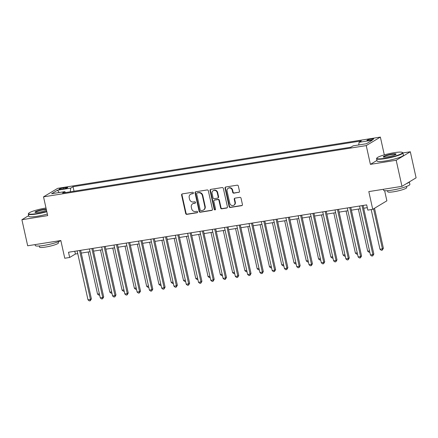 <?xml version="1.0" encoding="UTF-8"?>
<svg xmlns="http://www.w3.org/2000/svg" width="438" height="438" viewBox="0 0 438 438"><rect width="100%" height="100%" fill="white"/><g stroke="black" fill="none" stroke-linecap="round" stroke-linejoin="round"><path stroke-width="0.66" d="M193.41 192.873A0.739 0.673 -121 0 0 192.578 192.266L182.334 193.892A1.057 0.964 -121 0 0 181.595 195.069L185.679 213.492A1.057 0.964 -121 0 0 186.873 214.363L197.116 212.737A0.739 0.673 -121 0 0 197.631 211.91A0.739 0.673 -121 0 0 196.799 211.302L195.474 211.51A3.389 3.088 -121 0 1 191.658 208.729L191.318 207.19A3.389 3.088 -121 0 1 192.66 203.796A3.389 3.088 -121 0 1 193.678 203.424L195.003 203.216A0.739 0.673 -121 0 0 195.523 202.394A0.739 0.673 -121 0 0 194.686 201.781L193.361 201.995A3.389 3.088 -121 0 1 189.55 199.208L189.211 197.675A3.389 3.088 -121 0 1 190.546 194.28A3.389 3.088 -121 0 1 191.57 193.908L192.895 193.695A0.739 0.673 -121 0 0 193.41 192.873M371.561 138.912A3.455 0.493 -12.5 0 0 366.962 140.395A3.455 0.493 -12.5 0 0 369.114 140.384A3.455 0.493 -12.5 0 0 373.707 138.901A3.455 0.493 -12.5 0 0 371.561 138.912M238.748 192.402A1.057 0.964 -121 0 0 239.487 191.225L238.343 186.057A1.057 0.964 -121 0 0 237.15 185.186L225.773 186.993A1.057 0.964 -121 0 0 225.033 188.17L229.118 206.594A1.057 0.964 -121 0 0 230.311 207.464L241.688 205.657A1.057 0.964 -121 0 0 242.428 204.48L241.042 198.233A1.057 0.964 -121 0 0 239.849 197.363L234.982 198.14A1.057 0.964 -121 0 0 234.242 199.312L234.932 202.411A2.836 2.579 -121 0 1 233.81 205.247A2.836 2.579 -121 0 1 229.769 203.232L227.081 191.099A2.836 2.579 -121 0 1 228.203 188.263A2.836 2.579 -121 0 1 232.244 190.284L232.688 192.304A1.057 0.964 -121 0 0 233.881 193.174L239.132 192.172A1.057 0.964 -121 0 0 239.247 192.145M28.667 215.644L21.9 219.712L27.682 245.784L60.833 240.517L64.764 258.245L69.675 257.462L68.52 252.25L366.672 204.891L367.827 210.109L372.738 209.326L386.874 200.823L384.624 190.689M376.943 160.428L370.4 164.359L396.187 160.264L401.964 186.336L368.812 191.598L372.738 209.326M370.4 164.359L366.239 145.591L43.526 196.848L57.663 188.345L380.37 137.089L366.239 145.591M21.9 219.712L47.687 215.616L43.526 196.848M208.351 190.82A1.057 0.964 -121 0 0 207.163 189.95L195.786 191.756A1.057 0.964 -121 0 0 195.047 192.934L199.131 211.357A1.057 0.964 -121 0 0 200.319 212.227L211.702 210.415A1.057 0.964 -121 0 0 212.435 209.244L208.351 190.82M210.777 189.375L222.159 187.568A1.057 0.964 -121 0 1 223.347 188.439L227.431 206.862A1.057 0.964 -121 0 1 226.692 208.034L221.825 208.811A1.057 0.964 -121 0 1 220.632 207.941L218.978 200.467A1.057 0.964 -121 0 0 217.785 199.597L214.554 200.111A1.057 0.964 -121 0 0 213.821 201.288L215.545 209.068A0.739 0.673 -121 0 1 215.25 209.807A0.739 0.673 -121 0 1 214.193 209.282L210.043 190.552A1.057 0.964 -121 0 1 210.777 189.375M396.187 160.264L410.318 151.767L416.1 177.833L401.964 186.336M61.079 189.293L63.236 188.948A3.345 0.476 -12.5 0 0 67.687 187.513A3.345 0.476 -12.5 0 0 65.607 187.524L63.444 187.869A3.345 0.476 -12.5 0 0 58.993 189.304A3.345 0.476 -12.5 0 0 61.079 189.293M65.53 192.55L64.846 191.636L62.53 193.027L350.86 147.234L353.17 145.843L366.436 143.735L372.316 140.198L359.056 142.301L361.366 140.916L73.037 186.708L70.726 188.099L70.288 191.795M64.846 191.636L51.58 193.744L57.466 190.207L70.726 188.099M384.318 154.888L380.37 137.089M410.318 151.767L402.911 152.939M69.675 257.462L75.407 254.018L77.75 253.646M81.254 253.087L90.031 251.691M93.529 251.138L102.311 249.742M105.81 249.189L114.592 247.793M118.09 247.235L126.872 245.844M130.371 245.285L139.147 243.889M142.651 243.336L151.428 241.94M154.932 241.387L163.708 239.991M167.212 239.433L175.988 238.042M179.492 237.484L188.269 236.087M191.767 235.534L200.549 234.138M204.048 233.585L212.83 232.189M216.328 231.631L225.11 230.24M228.609 229.682L237.385 228.291M240.889 227.733L249.665 226.336M253.169 225.784L261.946 224.387M265.45 223.829L274.226 222.438M277.73 221.88L286.507 220.489M290.005 219.931L298.787 218.535M302.286 217.982L311.068 216.586M314.566 216.033L323.348 214.636M326.847 214.078L335.623 212.687M339.127 212.129L347.903 210.733M351.407 210.18L360.184 208.784M363.688 208.231L367.285 207.656M74.794 251.253L75.407 254.018M74.033 191.198L73.037 186.708M86.313 189.249L79.639 190.311M98.594 187.3L91.92 188.356M110.874 185.351L104.2 186.407M123.155 183.396L116.481 184.458M135.43 181.447L128.761 182.509M147.71 179.498L141.041 180.555M159.99 177.549L153.322 178.605M172.271 175.594L165.597 176.656M184.551 173.645L177.877 174.707M196.832 171.696L190.158 172.758M209.112 169.747L202.438 170.804M221.393 167.792L214.719 168.854M233.668 165.843L226.999 166.905M245.948 163.894L239.279 164.956M258.228 161.945L251.56 163.002M270.509 159.996L263.835 161.053M282.789 158.041L276.115 159.103M295.07 156.092L288.396 157.154M307.35 154.143L300.676 155.2M319.63 152.194L312.956 153.251M331.905 150.239L325.237 151.302M344.186 148.29L337.517 149.353M351.123 147.075L349.798 147.398M358.738 144.956L359.056 142.301M59.201 192.534L57.466 190.207M193.289 193.465A0.739 0.673 -121 0 1 193.278 193.465L191.954 193.678A3.389 3.088 -121 0 0 190.93 194.05L190.546 194.28M192.66 203.796L193.043 203.566A3.389 3.088 -121 0 1 194.061 203.194L195.386 202.986A0.739 0.673 -121 0 0 195.397 202.986M182.219 193.919A1.057 0.964 -121 0 0 181.978 194.839L186.062 213.262A1.057 0.964 -121 0 0 187.25 214.133L197.5 212.507A0.739 0.673 -121 0 0 197.511 212.501L197.116 212.737M195.671 191.778A1.057 0.964 -121 0 0 195.43 192.704L199.514 211.127A1.057 0.964 -121 0 0 200.703 211.997L212.085 210.191A1.057 0.964 -121 0 0 212.195 210.163M197.16 193.021A0.739 0.673 -121 0 0 196.646 193.842L200.232 210.016A0.739 0.673 -121 0 0 201.064 210.623L202.465 210.404A3.389 3.088 -121 0 0 203.484 210.032A3.389 3.088 -121 0 0 204.825 206.637L202.372 195.583A3.389 3.088 -121 0 0 198.562 192.797L197.543 192.791A0.739 0.673 -121 0 0 197.319 192.868L196.941 193.098M203.484 210.032L203.867 209.802A3.389 3.088 -121 0 0 205.203 206.407L204.825 206.637M197.543 192.791L198.945 192.567A3.389 3.088 -121 0 1 202.756 195.353L205.203 206.407M214.237 200.226L214.62 199.996A1.057 0.964 -121 0 1 214.938 199.881L218.168 199.367A1.057 0.964 -121 0 1 219.361 200.237L221.015 207.711A1.057 0.964 -121 0 0 222.208 208.581L227.076 207.809A1.057 0.964 -121 0 0 227.191 207.782M210.667 189.397A1.057 0.964 -121 0 0 210.421 190.322L214.576 209.052A0.739 0.673 -121 0 0 215.419 209.66M217.259 192.715A2.836 2.579 -121 0 0 213.218 190.694A2.836 2.579 -121 0 0 212.101 193.536L213.049 197.806A1.057 0.964 -121 0 0 214.237 198.677L217.467 198.162A1.057 0.964 -121 0 0 218.206 196.985L217.259 192.715L217.642 192.485A2.836 2.579 -121 0 0 213.602 190.464L213.218 190.694M217.79 198.047L218.168 197.817A1.057 0.964 -121 0 0 218.589 196.761L218.206 196.985M217.642 192.485L218.589 196.761M228.203 188.263L228.587 188.033A2.836 2.579 -121 0 1 232.622 190.054L233.071 192.074A1.057 0.964 -121 0 0 234.264 192.944L239.132 192.172M233.81 205.247L234.193 205.017A2.836 2.579 -121 0 0 235.31 202.181L234.932 202.411M234.867 198.162A1.057 0.964 -121 0 0 234.626 199.082L235.31 202.181M225.658 187.015A1.057 0.964 -121 0 0 225.417 187.94L229.501 206.364A1.057 0.964 -121 0 0 230.695 207.234L242.072 205.427A1.057 0.964 -121 0 0 242.187 205.4M88.208 251.981L97.543 294.101L99.366 293.81M99.64 295.042L98.868 295.163L97.543 294.101M79.596 250.492L90.447 299.455L87.994 299.844L77.137 250.881M80.641 250.322L91.405 298.88L90.447 299.455L90.299 300.753L89.319 300.911L87.994 299.844M91.405 298.88L90.299 300.753M100.488 250.032L109.823 292.146L111.646 291.861M111.92 293.093L111.148 293.214L109.823 292.146M112.763 248.083L122.103 290.197L123.927 289.907M124.2 291.144L123.428 291.265L122.103 290.197M125.044 246.134L134.384 288.248L136.207 287.958M136.481 289.19L135.709 289.315L134.384 288.248M91.876 248.538L102.727 297.501L100.275 297.895L89.418 248.932M92.922 248.373L103.686 296.926L102.727 297.501L102.58 298.804L101.594 298.957L100.275 297.895M103.686 296.926L102.58 298.804M104.151 246.589L115.008 295.551L112.555 295.94L101.698 246.977M105.197 246.424L115.966 294.977L115.008 295.551L114.86 296.855L113.875 297.008L112.555 295.94M115.966 294.977L114.86 296.855M116.431 244.639L127.288 293.602L124.83 293.991L113.979 245.028M117.477 244.475L128.241 293.027L127.288 293.602L127.14 294.9L126.155 295.059L124.83 293.991M128.241 293.027L127.14 294.9M137.324 244.18L146.664 286.299L148.487 286.009M148.761 287.24L147.984 287.361L146.664 286.299M128.712 242.69L139.569 291.653L137.11 292.042L126.259 243.079M129.757 242.521L140.521 291.078L139.569 291.653L139.415 292.951L138.435 293.11L137.11 292.042M140.521 291.078L139.415 292.951M45.995 207.995A13.167 1.878 -12.5 0 0 28.629 213.344A13.167 1.878 -12.5 0 0 36.743 213.591A13.167 1.878 -12.5 0 0 46.746 211.379M46.828 211.74A13.49 1.922 167.5 0 1 36.699 213.974A13.49 1.922 167.5 0 1 28.306 214.023A13.49 1.922 167.5 0 1 28.382 213.722L28.629 213.344M46.499 210.267A6.581 0.936 167.5 0 1 39.075 212.189A6.581 0.936 167.5 0 1 35.078 212.331A6.581 0.936 167.5 0 1 37.323 210.93A6.581 0.936 167.5 0 1 43.734 209.386A6.581 0.936 167.5 0 1 46.242 209.107M46.329 209.495A6.258 0.892 -12.5 0 0 43.691 209.769A6.258 0.892 -12.5 0 0 35.363 212.43M60.849 240.571A13.49 1.922 167.5 0 1 43.68 245.466A13.49 1.922 167.5 0 1 35.286 245.51L35.089 244.607M58.227 241.792L58.468 242.887A9.713 1.385 167.5 0 1 45.552 247.059A9.713 1.385 167.5 0 1 39.508 247.092L39.261 245.997M47.337 214.034A13.49 1.922 167.5 0 1 37.208 216.268A13.49 1.922 167.5 0 1 28.815 216.317L28.306 214.023M394.32 152.67A13.167 1.878 -12.5 0 0 376.883 158.03A13.167 1.878 -12.5 0 0 384.997 158.277A13.167 1.878 -12.5 0 0 397.824 155.189A13.167 1.878 -12.5 0 0 402.319 152.391A13.167 1.878 -12.5 0 0 394.32 152.67M402.319 152.391L402.697 152.627A13.49 1.922 167.5 0 1 402.9 152.867A13.49 1.922 167.5 0 1 384.953 158.66A13.49 1.922 167.5 0 1 376.56 158.709A13.49 1.922 167.5 0 1 376.636 158.408L376.883 158.03M391.988 154.072A6.581 0.936 167.5 0 1 396.045 154.198A6.581 0.936 167.5 0 1 387.329 156.875A6.581 0.936 167.5 0 1 383.327 157.018A6.581 0.936 167.5 0 1 385.577 155.621A6.581 0.936 167.5 0 1 391.988 154.072M395.832 154.406A6.258 0.892 -12.5 0 0 391.944 154.455A6.258 0.892 -12.5 0 0 383.617 157.116M409.333 181.901L409.88 184.36A13.49 1.922 167.5 0 1 391.933 190.152A13.49 1.922 167.5 0 1 383.54 190.196L383.338 189.293M406.48 186.478L406.721 187.573A9.713 1.385 167.5 0 1 393.806 191.745A9.713 1.385 167.5 0 1 387.761 191.778L387.515 190.683M402.9 152.867L403.403 155.161A13.49 1.922 167.5 0 1 385.462 160.954A13.49 1.922 167.5 0 1 377.069 161.003L376.56 158.709M409.284 181.929A13.49 1.922 167.5 0 1 406.344 183.703M149.604 242.23L158.939 284.35L160.768 284.059M161.042 285.291L160.264 285.412L158.939 284.35M161.885 240.281L171.22 282.395L173.048 282.105M173.317 283.342L172.545 283.463L171.22 282.395M174.165 238.332L183.5 280.446L185.323 280.156M185.597 281.388L184.825 281.514L183.5 280.446M186.446 236.378L195.781 278.497L197.604 278.207M197.877 279.439L197.105 279.564L195.781 278.497M198.726 234.429L208.061 276.548L209.884 276.258M210.158 277.489L209.386 277.61L208.061 276.548M140.992 240.736L151.849 289.699L149.391 290.093L138.539 241.13M142.038 240.571L152.802 289.124L151.849 289.699L151.696 291.002L150.716 291.155L149.391 290.093M152.802 289.124L151.696 291.002M153.273 238.787L164.13 287.75L161.671 288.138L150.814 239.175M154.318 238.622L165.082 287.175L164.13 287.75L163.976 289.053L162.996 289.206L161.671 288.138M165.082 287.175L163.976 289.053M165.553 236.838L176.404 285.8L173.952 286.189L163.095 237.226M166.599 236.673L177.363 285.226L176.404 285.8L176.257 287.098L175.277 287.257L173.952 286.189M177.363 285.226L176.257 287.098M177.833 234.888L188.685 283.851L186.232 284.24L175.375 235.277M178.879 234.719L189.643 283.276L188.685 283.851L188.537 285.149L187.557 285.308L186.232 284.24M189.643 283.276L188.537 285.149M190.114 232.934L200.965 281.897L198.513 282.291L187.656 233.328M191.16 232.77L201.923 281.327L200.965 281.897L200.818 283.2L199.832 283.353L198.513 282.291M201.923 281.327L200.818 283.2M211.001 232.479L220.341 274.593L222.165 274.303M222.438 275.54L221.666 275.661L220.341 274.593M202.389 230.985L213.246 279.948L210.793 280.336L199.936 231.374M203.435 230.821L214.204 279.373L213.246 279.948L213.098 281.251L212.112 281.404L210.793 280.336M214.204 279.373L213.098 281.251M223.281 230.53L232.622 272.644L234.445 272.354M234.719 273.586L233.947 273.712L232.622 272.644M214.669 229.036L225.526 277.999L223.068 278.387L212.216 229.424M215.715 228.871L226.479 277.424L225.526 277.999L225.378 279.296L224.393 279.455L223.068 278.387M226.479 277.424L225.378 279.296M235.562 228.576L244.902 270.695L246.725 270.405M246.999 271.637L246.222 271.763L244.902 270.695M226.95 227.087L237.807 276.049L235.348 276.438L224.497 227.475M227.995 226.917L238.759 275.475L237.807 276.049L237.653 277.347L236.673 277.506L235.348 276.438M238.759 275.475L237.653 277.347M247.842 226.627L257.177 268.746L259.006 268.456M259.28 269.688L258.502 269.808L257.177 268.746M239.23 225.132L250.087 274.095L247.629 274.489L236.777 225.526M240.276 224.968L251.04 273.526L250.087 274.095L249.934 275.398L248.954 275.551L247.629 274.489M251.04 273.526L249.934 275.398M260.123 224.678L269.458 266.791L271.286 266.501M271.555 267.738L270.783 267.859L269.458 266.791M251.511 223.183L262.367 272.146L259.909 272.535L249.052 223.572M252.556 223.019L263.32 271.571L262.367 272.146L262.214 273.449L261.234 273.602L259.909 272.535M263.32 271.571L262.214 273.449M272.403 222.728L281.738 264.842L283.561 264.552M283.835 265.784L283.063 265.91L281.738 264.842M263.791 221.234L274.642 270.197L272.19 270.585L261.333 221.623M264.837 221.07L275.601 269.622L274.642 270.197L274.495 271.494L273.515 271.653L272.19 270.585M275.601 269.622L274.495 271.494M284.684 220.779L294.018 262.893L295.842 262.603M296.115 263.835L295.343 263.961L294.018 262.893M296.964 218.825L306.299 260.944L308.122 260.654M308.396 261.886L307.624 262.006L306.299 260.944M309.239 216.876L318.579 258.989L320.402 258.705M320.676 259.937L319.904 260.057L318.579 258.989M321.519 214.927L330.86 257.04L332.683 256.75M332.957 257.982L332.179 258.108L330.86 257.04M276.071 219.285L286.923 268.248L284.47 268.636L273.613 219.673M277.117 219.115L287.881 267.673L286.923 268.248L286.775 269.545L285.795 269.704L284.47 268.636M287.881 267.673L286.775 269.545M288.352 217.336L299.203 266.299L296.75 266.687L285.894 217.724M289.398 217.166L300.161 265.724L299.203 266.299L299.055 267.596L298.07 267.755L296.75 266.687M300.161 265.724L299.055 267.596M300.627 215.381L311.484 264.344L309.031 264.738L298.174 215.775M301.673 215.217L312.442 263.769L311.484 264.344L311.336 265.647L310.35 265.8L309.031 264.738M312.442 263.769L311.336 265.647M312.907 213.432L323.764 262.395L321.306 262.784L310.454 213.821M313.953 213.268L324.717 261.82L323.764 262.395L323.616 263.698L322.631 263.851L321.306 262.784M324.717 261.82L323.616 263.698M333.8 212.977L343.14 255.091L344.963 254.801M345.237 256.033L344.46 256.159L343.14 255.091M325.188 211.483L336.045 260.446L333.586 260.834L322.735 211.872M326.233 211.319L336.997 259.871L336.045 260.446L335.891 261.743L334.911 261.902L333.586 260.834M336.997 259.871L335.891 261.743M346.08 211.023L355.415 253.142L357.244 252.852M357.517 254.084L356.74 254.204L355.415 253.142M337.468 209.534L348.325 258.497L345.867 258.885L335.015 209.922M338.514 209.364L349.278 257.922L348.325 258.497L348.172 259.794L347.192 259.953L345.867 258.885M349.278 257.922L348.172 259.794M358.361 209.074L367.696 251.188L369.524 250.903M369.792 252.135L369.02 252.255L367.696 251.188M349.748 207.579L360.605 256.542L358.147 256.936L347.29 207.973M350.794 207.415L361.558 255.967L360.605 256.542L360.452 257.845L359.472 257.998L358.147 256.936M361.558 255.967L360.452 257.845M371.183 209.572L379.976 249.238L382.434 248.85L383.387 248.275L374.517 208.258M383.387 248.275L382.281 250.153L382.434 248.85L373.559 208.833M382.281 250.153L381.301 250.306L379.976 249.238M362.029 205.63L372.88 254.593L370.428 254.982L359.571 206.019M363.075 205.466L373.838 254.018L372.88 254.593L372.733 255.896L371.752 256.049L370.428 254.982M373.838 254.018L372.733 255.896M63.669 188.877L63.444 187.869M65.799 188.384L65.607 187.524M191.954 193.678L191.57 193.908M195.386 202.986L195.003 203.216M194.061 203.194L193.678 203.424M187.25 214.133L186.873 214.363M186.062 213.262L185.679 213.492M181.978 194.839L181.595 195.069M193.278 193.465L192.895 193.695M212.085 210.191L211.702 210.415M200.703 211.997L200.319 212.227M199.514 211.127L199.131 211.357M195.43 192.704L195.047 192.934M202.756 195.353L202.372 195.583M198.945 192.567L198.562 192.797M227.076 207.809L226.692 208.034M222.208 208.581L221.825 208.811M221.015 207.711L220.632 207.941M219.361 200.237L218.978 200.467M218.168 199.367L217.785 199.597M214.938 199.881L214.554 200.111M214.576 209.052L214.193 209.282M210.421 190.322L210.043 190.552M234.264 192.944L233.881 193.174M233.071 192.074L232.688 192.304M232.622 190.054L232.244 190.284M234.626 199.082L234.242 199.312M242.072 205.427L241.688 205.657M230.695 207.234L230.311 207.464M229.501 206.364L229.118 206.594M225.417 187.94L225.033 188.17"/></g></svg>
